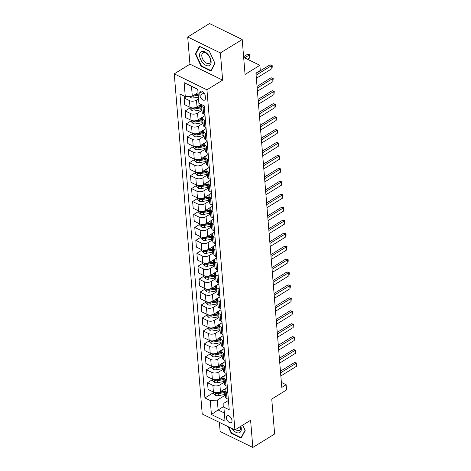 <?xml version="1.0" encoding="UTF-8"?>
<svg xmlns="http://www.w3.org/2000/svg" width="471" height="471" viewBox="0 0 471 471"><rect width="100%" height="100%" fill="white"/><g stroke="black" fill="none" stroke-linecap="round" stroke-linejoin="round"><path stroke-width="0.71" d="M232.015 420.591A3.98 2.261 -121.7 0 0 230.095 416.747A3.98 2.261 -121.7 0 0 227.099 415.822A3.98 2.261 -121.7 0 0 226.363 417.83A3.98 2.261 -121.7 0 0 228.288 421.675A3.98 2.261 -121.7 0 0 231.279 422.599A3.98 2.261 -121.7 0 0 232.015 420.591M219.398 422.387L220.145 431.501L252.833 447.45L274.622 434.003L271.749 399.055L286.568 389.911L286.138 384.736L281.37 382.405M174.258 73.859L202.224 414.003L234.905 429.952L206.94 89.808L174.258 73.859L189.948 64.18L222.63 80.123L220.399 52.946L187.711 36.997L189.948 64.18M187.711 36.997L209.501 23.55L242.188 39.499L245.061 74.442L259.88 65.298L243.66 57.385M220.399 52.946L242.188 39.499M259.88 65.298L260.304 70.473L255.947 73.164L281.782 387.427L286.138 384.736M199.757 93.158L199.945 95.436A3.856 2.19 -121.7 0 0 201.806 99.157A3.856 2.19 -121.7 0 0 204.708 100.052A3.856 2.19 -121.7 0 0 205.421 98.109L205.232 95.831A3.856 2.19 -121.7 0 0 203.366 92.11A3.856 2.19 -121.7 0 0 200.469 91.215A3.856 2.19 -121.7 0 0 199.757 93.158L202.53 91.451M197.755 89.419L191.497 86.37L192.309 96.208L185.286 96.637L179.946 94.029L204.932 397.93L213.522 392.626M185.286 96.637L184.137 82.655L197.743 89.296L198.892 103.273L204.237 105.881L229.218 409.782L223.878 407.18L225.026 421.156L211.42 414.515L210.272 400.538L204.932 397.93M222.63 80.123L206.94 89.808M252.833 447.45L250.596 420.267L234.905 429.952M223.878 407.18L223.831 403.3L228.453 400.45M227.811 392.626L226.474 391.972A4.975 2.738 175.3 0 1 225.003 390.229A4.975 2.738 175.3 0 1 226.427 388.098L227.387 387.503M226.745 379.685L225.409 379.031A4.975 2.738 175.3 0 1 223.937 377.289A4.975 2.738 175.3 0 1 225.362 375.157L226.327 374.563M225.68 366.738L224.343 366.091A4.975 2.738 175.3 0 1 222.871 364.342A4.975 2.738 175.3 0 1 224.296 362.211L225.262 361.616M224.62 353.798L223.283 353.144A4.975 2.738 175.3 0 1 221.812 351.401A4.975 2.738 175.3 0 1 223.236 349.27L224.196 348.675M223.554 340.857L222.218 340.203A4.975 2.738 175.3 0 1 220.746 338.461A4.975 2.738 175.3 0 1 222.171 336.323L223.13 335.735M222.489 327.91L221.152 327.257A4.975 2.738 175.3 0 1 219.68 325.514A4.975 2.738 175.3 0 1 221.105 323.383L222.071 322.788M221.423 314.969L220.087 314.316A4.975 2.738 175.3 0 1 218.615 312.573A4.975 2.738 175.3 0 1 220.039 310.442L221.005 309.847M220.363 302.023L219.027 301.375A4.975 2.738 175.3 0 1 217.555 299.627A4.975 2.738 175.3 0 1 218.98 297.495L219.939 296.901M219.298 289.082L217.961 288.429A4.975 2.738 175.3 0 1 216.489 286.686A4.975 2.738 175.3 0 1 217.914 284.555L218.874 283.96M218.232 276.141L216.895 275.488A4.975 2.738 175.3 0 1 215.424 273.745A4.975 2.738 175.3 0 1 216.848 271.608L217.814 271.019M217.166 263.195L215.83 262.541A4.975 2.738 175.3 0 1 214.358 260.799A4.975 2.738 175.3 0 1 215.783 258.667L216.748 258.073M216.107 250.254L214.77 249.601A4.975 2.738 175.3 0 1 213.298 247.858A4.975 2.738 175.3 0 1 214.723 245.727L215.683 245.132M215.041 237.307L213.704 236.66A4.975 2.738 175.3 0 1 212.233 234.911A4.975 2.738 175.3 0 1 213.657 232.78L214.617 232.185M213.975 224.367L212.639 223.713A4.975 2.738 175.3 0 1 211.167 221.971A4.975 2.738 175.3 0 1 212.592 219.839L213.557 219.245M212.916 211.42L211.573 210.773A4.975 2.738 175.3 0 1 210.101 209.024A4.975 2.738 175.3 0 1 211.532 206.893L212.492 206.304M211.85 198.479L210.513 197.826A4.975 2.738 175.3 0 1 209.042 196.083A4.975 2.738 175.3 0 1 210.466 193.952L211.426 193.357M210.784 185.539L209.448 184.885A4.975 2.738 175.3 0 1 207.976 183.142A4.975 2.738 175.3 0 1 209.401 181.011L210.366 180.417M209.719 172.592L208.382 171.939A4.975 2.738 175.3 0 1 206.91 170.196A4.975 2.738 175.3 0 1 208.335 168.065L209.301 167.47M208.659 159.651L207.317 158.998A4.975 2.738 175.3 0 1 205.845 157.255A4.975 2.738 175.3 0 1 207.275 155.124L208.235 154.529M207.593 146.705L206.257 146.057A4.975 2.738 175.3 0 1 204.785 144.309A4.975 2.738 175.3 0 1 206.21 142.177L207.169 141.588M206.528 133.764L205.191 133.11A4.975 2.738 175.3 0 1 203.719 131.368A4.975 2.738 175.3 0 1 205.144 129.237L206.11 128.642M205.462 120.823L204.126 120.17A4.975 2.738 175.3 0 1 202.654 118.427A4.975 2.738 175.3 0 1 204.078 116.296L205.044 115.701M223.866 406.391L218.102 409.947L224.355 413.002M198.02 92.681L192.309 96.208M198.532 98.892L196.478 100.158A4.975 2.738 175.3 0 1 189.46 100.588L184.114 97.98L186.41 96.567M201.129 104.362L197.031 106.893A4.975 2.738 175.3 0 1 190.013 107.317L184.667 104.709L184.114 97.98M201.994 110.361L197.543 113.105A4.975 2.738 175.3 0 1 190.525 113.535L185.18 110.926L190.113 107.877M205.032 115.554L198.097 119.834A4.975 2.738 175.3 0 1 191.079 120.264L185.733 117.656L185.18 110.926M203.054 123.302L198.609 126.045A4.975 2.738 175.3 0 1 191.585 126.475L186.245 123.867L191.179 120.823M206.098 128.501L199.162 132.775A4.975 2.738 175.3 0 1 192.139 133.205L186.799 130.597L186.245 123.867M204.12 136.243L199.675 138.992A4.975 2.738 175.3 0 1 192.651 139.416L187.311 136.808L192.245 133.764M207.158 141.441L200.228 145.722A4.975 2.738 175.3 0 1 193.204 146.151L187.858 143.543L187.311 136.808M205.185 149.189L200.734 151.933A4.975 2.738 175.3 0 1 193.716 152.363L188.371 149.754L193.304 146.711M208.223 154.382L201.288 158.662A4.975 2.738 175.3 0 1 194.27 159.092L188.924 156.484L188.371 149.754M206.251 162.13L201.8 164.879A4.975 2.738 175.3 0 1 194.782 165.303L189.436 162.695L194.37 159.651M209.289 167.329L202.353 171.609A4.975 2.738 175.3 0 1 195.335 172.033L189.99 169.425L189.436 162.695M207.311 175.077L202.866 177.82A4.975 2.738 175.3 0 1 195.842 178.25L190.502 175.642L195.436 172.592M210.349 180.269L203.419 184.55A4.975 2.738 175.3 0 1 196.395 184.979L191.055 182.371L190.502 175.642M208.376 188.017L203.931 190.761A4.975 2.738 175.3 0 1 196.907 191.191L191.562 188.583L196.501 185.539M211.414 193.216L204.479 197.49A4.975 2.738 175.3 0 1 197.461 197.92L192.115 195.312L191.562 188.583M209.442 200.958L204.991 203.708A4.975 2.738 175.3 0 1 197.973 204.131L192.627 201.523L197.561 198.479M212.48 206.157L205.544 210.437A4.975 2.738 175.3 0 1 198.526 210.867L193.181 208.259L192.627 201.523M210.502 213.905L206.057 216.648A4.975 2.738 175.3 0 1 199.039 217.078L193.693 214.47L198.627 211.426M213.546 219.097L206.61 223.378A4.975 2.738 175.3 0 1 199.592 223.807L194.246 221.199L193.693 214.47M211.567 226.845L207.122 229.595A4.975 2.738 175.3 0 1 200.098 230.019L194.758 227.411L199.692 224.367M214.605 232.044L207.676 236.324A4.975 2.738 175.3 0 1 200.652 236.748L195.312 234.14L194.758 227.411M212.633 239.792L208.182 242.536A4.975 2.738 175.3 0 1 201.164 242.965L195.818 240.357L200.758 237.313M215.671 244.985L208.735 249.265A4.975 2.738 175.3 0 1 201.718 249.695L196.372 247.087L195.818 240.357M213.699 252.733L209.248 255.476A4.975 2.738 175.3 0 1 202.23 255.906L196.884 253.298L201.818 250.254M216.737 257.931L209.801 262.212A4.975 2.738 175.3 0 1 202.783 262.635L197.437 260.027L196.884 253.298M214.758 265.679L210.313 268.423A4.975 2.738 175.3 0 1 203.295 268.847L197.95 266.245L202.883 263.195M217.802 270.872L210.867 275.152A4.975 2.738 175.3 0 1 203.849 275.582L198.503 272.974L197.95 266.245M215.824 278.62L211.379 281.364A4.975 2.738 175.3 0 1 204.355 281.793L199.015 279.185L203.949 276.141M218.862 283.819L211.932 288.093A4.975 2.738 175.3 0 1 204.909 288.523L199.569 285.915L199.015 279.185M216.89 291.561L212.439 294.31A4.975 2.738 175.3 0 1 205.421 294.734L200.075 292.126L205.009 289.082M219.928 296.759L212.992 301.04A4.975 2.738 175.3 0 1 205.974 301.464L200.628 298.861L200.075 292.126M217.955 304.507L213.504 307.251A4.975 2.738 175.3 0 1 206.486 307.681L201.141 305.073L206.074 302.029M220.993 309.7L214.058 313.98A4.975 2.738 175.3 0 1 207.04 314.41L201.694 311.802L201.141 305.073M219.015 317.448L214.57 320.192A4.975 2.738 175.3 0 1 207.552 320.621L202.206 318.013L207.14 314.969M222.059 322.647L215.123 326.927A4.975 2.738 175.3 0 1 208.105 327.351L202.76 324.743L202.206 318.013M220.081 330.395L215.636 333.138A4.975 2.738 175.3 0 1 208.612 333.562L203.272 330.96L208.206 327.91M223.119 335.587L216.189 339.868A4.975 2.738 175.3 0 1 209.165 340.298L203.825 337.689L203.272 330.96M221.146 343.335L216.695 346.079A4.975 2.738 175.3 0 1 209.677 346.509L204.332 343.901L209.265 340.857M224.184 348.534L217.249 352.808A4.975 2.738 175.3 0 1 210.231 353.238L204.885 350.63L204.332 343.901M222.212 356.276L217.761 359.026A4.975 2.738 175.3 0 1 210.743 359.45L205.397 356.841L210.331 353.798M225.25 361.475L218.314 365.755A4.975 2.738 175.3 0 1 211.296 366.179L205.951 363.577L205.397 356.841M223.272 369.223L218.827 371.966A4.975 2.738 175.3 0 1 211.809 372.396L206.463 369.788L211.397 366.744M226.315 374.416L219.38 378.696A4.975 2.738 175.3 0 1 212.362 379.126L207.016 376.517L206.463 369.788M224.337 382.164L219.892 384.907A4.975 2.738 175.3 0 1 212.868 385.337L207.528 382.729L212.462 379.685M227.375 387.362L220.446 391.642A4.975 2.738 175.3 0 1 213.422 392.066L208.082 389.458L207.528 382.729M225.403 395.11L217.296 400.115L218.102 409.947L211.42 414.515M204.402 107.877L203.066 107.223A4.975 2.738 175.3 0 1 201.588 105.48A4.975 2.738 175.3 0 1 201.741 104.662M204.956 114.606L203.619 113.958A4.975 2.738 175.3 0 1 202.141 112.21L201.588 105.48M206.015 127.553L204.679 126.899A4.975 2.738 175.3 0 1 203.207 125.156L202.654 118.427M207.081 140.493L205.745 139.84A4.975 2.738 175.3 0 1 204.273 138.097L203.719 131.368M208.147 153.44L206.81 152.787A4.975 2.738 175.3 0 1 205.338 151.044L204.785 144.309M209.212 166.381L207.87 165.727A4.975 2.738 175.3 0 1 206.398 163.985L205.845 157.255M210.272 179.321L208.936 178.674A4.975 2.738 175.3 0 1 207.464 176.925L206.91 170.196M211.338 192.268L210.001 191.615A4.975 2.738 175.3 0 1 208.529 189.872L207.976 183.142M212.403 205.209L211.067 204.555A4.975 2.738 175.3 0 1 209.595 202.813L209.042 196.083M213.463 218.155L212.127 217.502A4.975 2.738 175.3 0 1 210.655 215.759L210.101 209.024M214.529 231.096L213.192 230.443A4.975 2.738 175.3 0 1 211.72 228.7L211.167 221.971M215.594 244.037L214.258 243.389A4.975 2.738 175.3 0 1 212.786 241.641L212.233 234.911M216.66 256.983L215.324 256.33A4.975 2.738 175.3 0 1 213.852 254.587L213.298 247.858M217.72 269.924L216.383 269.271A4.975 2.738 175.3 0 1 214.911 267.528L214.358 260.799M218.785 282.871L217.449 282.217A4.975 2.738 175.3 0 1 215.977 280.475L215.424 273.745M219.851 295.812L218.515 295.158A4.975 2.738 175.3 0 1 217.043 293.415L216.489 286.686M220.917 308.752L219.58 308.105A4.975 2.738 175.3 0 1 218.108 306.362L217.555 299.627M221.976 321.699L220.64 321.045A4.975 2.738 175.3 0 1 219.168 319.303L218.615 312.573M223.042 334.64L221.706 333.992A4.975 2.738 175.3 0 1 220.234 332.243L219.68 325.514M224.108 347.586L222.771 346.933A4.975 2.738 175.3 0 1 221.299 345.19L220.746 338.461M225.173 360.527L223.837 359.873A4.975 2.738 175.3 0 1 222.365 358.131L221.812 351.401M226.233 373.474L224.897 372.82A4.975 2.738 175.3 0 1 223.425 371.077L222.871 364.342M227.299 386.414L225.962 385.761A4.975 2.738 175.3 0 1 224.49 384.018L223.937 377.289M210.272 400.538L217.296 400.115M228.364 399.355L227.028 398.707A4.975 2.738 175.3 0 1 225.556 396.959L225.003 390.229M191.497 86.37L184.137 82.655M195.341 53.888L201.082 66.281L210.926 71.086L215.023 63.491L209.283 51.098L199.439 46.299L195.341 53.888L196.095 53.423M228.164 426.661L231.261 433.349L241.105 438.148L245.203 430.559L242.695 425.148M201.529 66.005L201.082 66.281M231.703 433.073L231.261 433.349M256.106 75.16L271.602 65.593L270.013 64.821L272.138 65.351L272.267 66.9L271.861 68.701L256.365 78.263M255.971 73.488L270.013 64.821M271.861 68.701L271.602 65.593L272.138 65.351M189.713 96.367L190.967 97.65A3.297 1.813 -4.7 0 0 193.922 97.939L198.391 97.156M192.551 96.06A3.297 1.813 -4.7 0 0 193.764 95.972L198.226 95.189M198.156 94.288L194.329 94.959M198.126 93.947L195.118 94.471M247.563 59.293L249.777 57.927L249.524 54.819L244.614 57.851M247.934 54.047L250.054 54.577L249.524 54.819L247.934 54.047L243.601 56.714M250.054 54.577L249.777 57.927M257.172 88.101L272.668 78.539L271.078 77.762L273.204 78.292L272.927 81.642L257.431 91.209M257.036 86.428L271.078 77.762M272.927 81.642L272.668 78.539L273.204 78.292M258.238 101.041L273.733 91.48L272.144 90.703L274.269 91.233L273.987 94.589L258.491 104.15M258.102 99.369L272.144 90.703M273.987 94.589L273.733 91.48L274.269 91.233M259.303 113.988L274.799 104.427L273.209 103.649L275.329 104.179L275.458 105.734L275.052 107.529L259.556 117.096M259.162 112.316L273.209 103.649M275.052 107.529L274.799 104.427L275.329 104.179M190.072 107.347L190.178 108.695L192.033 110.591A3.297 1.813 -4.7 0 0 194.988 110.885L200.917 109.837A9.514 5.234 -4.7 0 0 201.929 109.631M200.711 104.621A9.514 5.234 -4.7 0 0 201.37 104.485M191.974 107.865L192.639 108.883A3.297 1.813 -4.7 0 0 194.829 108.913L200.758 107.871A9.514 5.234 -4.7 0 0 201.771 107.659M201.694 106.734A7.901 4.345 175.3 0 1 200.416 107.023L194.488 108.065A1.678 0.924 175.3 0 1 193.893 108.106L192.639 108.883M201.67 106.417A9.514 5.234 175.3 0 1 200.652 106.629L195.695 107.5M191.132 120.288L191.244 121.636L193.098 123.537A3.297 1.813 -4.7 0 0 196.054 123.826L201.982 122.784A9.514 5.234 -4.7 0 0 202.995 122.572M201.771 117.567A9.514 5.234 -4.7 0 0 202.989 117.285M193.039 120.806L193.705 121.824A3.297 1.813 -4.7 0 0 195.889 121.859L201.818 120.817A9.514 5.234 -4.7 0 0 202.836 120.605M202.76 119.675A7.901 4.345 175.3 0 1 201.482 119.964L195.553 121.006A1.678 0.924 175.3 0 1 194.959 121.053L193.705 121.824M202.73 119.363A9.514 5.234 175.3 0 1 201.718 119.575L196.754 120.446M192.197 133.234L192.309 134.582L194.164 136.478A3.297 1.813 -4.7 0 0 197.119 136.767L203.048 135.725A9.514 5.234 -4.7 0 0 204.061 135.513M202.836 130.508A9.514 5.234 -4.7 0 0 204.049 130.231M194.105 133.752L194.77 134.771A3.297 1.813 -4.7 0 0 196.955 134.8L202.883 133.758A9.514 5.234 -4.7 0 0 203.896 133.546M203.819 132.616A7.901 4.345 175.3 0 1 202.548 132.904L196.619 133.947A1.678 0.924 175.3 0 1 196.024 133.994L194.77 134.771M203.796 132.304A9.514 5.234 175.3 0 1 202.783 132.516L197.82 133.387M260.363 126.929L275.859 117.367L274.269 116.59L276.395 117.12L276.524 118.674L276.118 120.476L260.622 130.037M260.228 125.257L274.269 116.59M276.118 120.476L275.859 117.367L276.395 117.12M193.263 146.175L193.375 147.523L195.224 149.419A3.297 1.813 -4.7 0 0 198.179 149.713L204.108 148.671A9.514 5.234 -4.7 0 0 205.126 148.459M203.902 143.455A9.514 5.234 -4.7 0 0 205.115 143.172M195.171 146.693L195.836 147.711A3.297 1.813 -4.7 0 0 198.02 147.747L203.949 146.705A9.514 5.234 -4.7 0 0 204.962 146.493M204.885 145.563A7.901 4.345 175.3 0 1 203.607 145.851L197.679 146.893A1.678 0.924 175.3 0 1 197.09 146.934L195.836 147.711M204.861 145.251A9.514 5.234 175.3 0 1 203.849 145.457L198.886 146.334M208.706 65.81A8.084 4.586 -121.7 0 0 210.054 57.645A8.084 4.586 -121.7 0 0 202.006 51.351A8.084 4.586 -121.7 0 0 200.664 59.523A8.084 4.586 -121.7 0 0 208.706 65.81M208.688 63.567A6.123 3.474 -121.7 0 0 209.365 63.302A6.123 3.474 -121.7 0 0 209.424 56.82A6.123 3.474 -121.7 0 0 203.613 52.617A6.123 3.474 -121.7 0 0 202.936 52.882A6.123 3.474 -121.7 0 0 202.877 59.37A6.123 3.474 -121.7 0 0 208.688 63.567M195.818 53.929L199.792 46.576L209.33 51.227L214.894 63.238L210.92 70.591L201.382 65.94L195.818 53.929M211.326 70.338L210.92 70.591M231.909 428.486A8.084 4.586 -121.7 0 0 238.267 432.937A8.084 4.586 -121.7 0 0 241.276 428.451A8.084 4.586 -121.7 0 0 240.84 426.29M235.6 429.523A6.123 3.474 -121.7 0 0 239.545 430.37A6.123 3.474 -121.7 0 0 240.675 427.279A6.123 3.474 -121.7 0 0 240.557 426.461M242.683 425.154L245.073 430.3L241.099 437.659L231.561 433.002L228.759 426.95M241.505 437.406L241.099 437.659M261.429 139.875L276.924 130.308L275.335 129.537L277.46 130.067L277.59 131.615L277.183 133.417L261.682 142.978M261.293 138.203L275.335 129.537M277.183 133.417L276.924 130.308L277.46 130.067M262.494 152.816L277.99 143.255L276.4 142.477L278.526 143.007L278.243 146.357L262.747 155.925M262.359 151.144L276.4 142.477M278.243 146.357L277.99 143.255L278.526 143.007M263.56 165.763L279.056 156.195L277.466 155.418L279.586 155.948L279.715 157.502L279.309 159.304L263.813 168.865M263.419 164.085L277.466 155.418M279.309 159.304L279.056 156.195L279.586 155.948M264.62 178.703L280.115 169.142L278.526 168.365L280.651 168.895L280.781 170.449L280.375 172.245L264.879 181.812M264.484 177.031L278.526 168.365M280.375 172.245L280.115 169.142L280.651 168.895M265.685 191.644L281.181 182.083L279.591 181.306L281.717 181.835L281.846 183.39L281.434 185.191L265.938 194.753M265.55 189.972L279.591 181.306M281.434 185.191L281.181 182.083L281.717 181.835M194.329 159.121L194.435 160.47L196.289 162.365A3.297 1.813 -4.7 0 0 199.245 162.654L205.173 161.612A9.514 5.234 -4.7 0 0 206.186 161.4M204.967 156.396A9.514 5.234 -4.7 0 0 206.18 156.119M196.23 159.64L196.896 160.652A3.297 1.813 -4.7 0 0 199.086 160.688L205.015 159.645A9.514 5.234 -4.7 0 0 206.027 159.434M205.951 158.503A7.901 4.345 175.3 0 1 204.673 158.792L198.744 159.834A1.678 0.924 175.3 0 1 198.15 159.881L196.896 160.652M205.921 158.191A9.514 5.234 175.3 0 1 204.909 158.403L199.945 159.275M195.388 172.062L195.5 173.41L197.355 175.306A3.297 1.813 -4.7 0 0 200.31 175.601L206.239 174.553A9.514 5.234 -4.7 0 0 207.252 174.347M206.027 169.336A9.514 5.234 -4.7 0 0 207.246 169.06M197.296 172.58L197.961 173.599A3.297 1.813 -4.7 0 0 200.146 173.628L206.074 172.586A9.514 5.234 -4.7 0 0 207.093 172.374M207.016 171.45A7.901 4.345 175.3 0 1 205.739 171.738L199.81 172.78A1.678 0.924 175.3 0 1 199.215 172.822L197.961 173.599M206.987 171.132A9.514 5.234 175.3 0 1 205.974 171.344L201.011 172.215M196.454 185.003L196.566 186.351L198.421 188.253A3.297 1.813 -4.7 0 0 201.376 188.541L207.305 187.499A9.514 5.234 -4.7 0 0 208.317 187.287M207.093 182.283A9.514 5.234 -4.7 0 0 208.306 182M198.362 185.521L199.027 186.54A3.297 1.813 -4.7 0 0 201.211 186.575L207.14 185.533A9.514 5.234 -4.7 0 0 208.153 185.321M208.076 184.391A7.901 4.345 175.3 0 1 206.804 184.679L200.876 185.721A1.678 0.924 175.3 0 1 200.281 185.768L199.027 186.54M208.052 184.079A9.514 5.234 175.3 0 1 207.04 184.291L202.077 185.162M197.52 197.95L197.632 199.298L199.48 201.194A3.297 1.813 -4.7 0 0 202.436 201.482L208.365 200.44A9.514 5.234 -4.7 0 0 209.383 200.228M208.158 195.224A9.514 5.234 -4.7 0 0 209.371 194.947M199.427 198.468L200.093 199.486A3.297 1.813 -4.7 0 0 202.277 199.516L208.206 198.474A9.514 5.234 -4.7 0 0 209.218 198.262M209.142 197.331A7.901 4.345 175.3 0 1 207.864 197.62L201.935 198.662A1.678 0.924 175.3 0 1 201.347 198.709L200.093 199.486M209.118 197.019A9.514 5.234 175.3 0 1 208.105 197.231L203.142 198.103M198.585 210.89L198.691 212.238L200.546 214.14A3.297 1.813 -4.7 0 0 203.501 214.429L209.43 213.387A9.514 5.234 -4.7 0 0 210.443 213.175M209.224 208.17A9.514 5.234 -4.7 0 0 210.437 207.888M200.487 211.408L201.152 212.427A3.297 1.813 -4.7 0 0 203.342 212.462L209.271 211.42A9.514 5.234 -4.7 0 0 210.284 211.208M210.207 210.278A7.901 4.345 175.3 0 1 208.93 210.566L203.001 211.609A1.678 0.924 175.3 0 1 202.406 211.656L201.152 212.427M210.178 209.966A9.514 5.234 175.3 0 1 209.165 210.172L204.202 211.049M266.751 204.591L282.247 195.023L280.657 194.252L282.783 194.782L282.5 198.132L267.004 207.693M266.61 202.919L280.657 194.252M282.5 198.132L282.247 195.023L282.783 194.782M199.645 223.837L199.757 225.185L201.612 227.081A3.297 1.813 -4.7 0 0 204.567 227.369L210.496 226.327A9.514 5.234 -4.7 0 0 211.508 226.115M210.284 221.111A9.514 5.234 -4.7 0 0 211.503 220.834M201.553 224.355L202.218 225.368A3.297 1.813 -4.7 0 0 204.402 225.403L210.331 224.361A9.514 5.234 -4.7 0 0 211.349 224.149M211.273 223.219A7.901 4.345 175.3 0 1 209.995 223.507L204.067 224.549A1.678 0.924 175.3 0 1 203.472 224.596L202.218 225.368M211.244 222.907A9.514 5.234 175.3 0 1 210.231 223.119L205.268 223.99M267.816 217.531L283.312 207.97L281.723 207.193L283.842 207.723L283.972 209.277L283.566 211.073L268.07 220.64M267.675 215.859L281.723 207.193M283.566 211.073L283.312 207.97L283.842 207.723M200.711 236.778L200.823 238.126L202.671 240.022A3.297 1.813 -4.7 0 0 205.627 240.316L211.561 239.274A9.514 5.234 -4.7 0 0 212.574 239.062M211.349 234.052A9.514 5.234 -4.7 0 0 212.562 233.775M202.618 237.296L203.284 238.314A3.297 1.813 -4.7 0 0 205.468 238.344L211.397 237.302A9.514 5.234 -4.7 0 0 212.409 237.09M212.333 236.165A7.901 4.345 175.3 0 1 211.061 236.454L205.126 237.496A1.678 0.924 175.3 0 1 204.538 237.537L203.284 238.314M212.309 235.847A9.514 5.234 175.3 0 1 211.296 236.059L206.333 236.931M268.876 230.478L284.372 220.911L282.783 220.134L284.908 220.663L284.631 224.019L269.135 233.581M268.741 228.806L282.783 220.134M284.631 224.019L284.372 220.911L284.908 220.663M201.776 249.718L201.888 251.067L203.737 252.968A3.297 1.813 -4.7 0 0 206.692 253.257L212.621 252.215A9.514 5.234 -4.7 0 0 213.64 252.003M212.415 246.998A9.514 5.234 -4.7 0 0 213.628 246.722M203.684 250.236L204.349 251.255A3.297 1.813 -4.7 0 0 206.534 251.29L212.462 250.248A9.514 5.234 -4.7 0 0 213.475 250.036M213.398 249.106A7.901 4.345 175.3 0 1 212.121 249.395L206.192 250.437A1.678 0.924 175.3 0 1 205.603 250.484L204.349 251.255M213.375 248.794A9.514 5.234 175.3 0 1 212.356 249.006L207.399 249.877M269.942 243.419L285.438 233.857L283.848 233.08L285.974 233.61L286.103 235.164L285.691 236.96L270.195 246.527M269.806 241.747L283.848 233.08M285.691 236.96L285.438 233.857L285.974 233.61M202.842 262.665L202.948 264.013L204.803 265.909A3.297 1.813 -4.7 0 0 207.758 266.197L213.687 265.155A9.514 5.234 -4.7 0 0 214.699 264.943M213.481 259.939A9.514 5.234 -4.7 0 0 214.694 259.662M204.744 263.183L205.409 264.202A3.297 1.813 -4.7 0 0 207.593 264.231L213.528 263.189A9.514 5.234 -4.7 0 0 214.54 262.977M214.464 262.053A7.901 4.345 175.3 0 1 213.186 262.335L207.258 263.383A1.678 0.924 175.3 0 1 206.663 263.424L205.409 264.202M214.435 261.735A9.514 5.234 175.3 0 1 213.422 261.947L208.459 262.818M271.008 256.359L286.503 246.798L284.914 246.021L287.039 246.551L286.757 249.907L271.261 259.468M270.866 254.687L284.914 246.021M286.757 249.907L286.503 246.798L287.039 246.551M203.902 275.606L204.014 276.954L205.868 278.856A3.297 1.813 -4.7 0 0 208.824 279.144L214.752 278.102A9.514 5.234 -4.7 0 0 215.765 277.89M214.54 272.886A9.514 5.234 -4.7 0 0 215.759 272.603M205.809 276.124L206.475 277.142A3.297 1.813 -4.7 0 0 208.659 277.178L214.588 276.136A9.514 5.234 -4.7 0 0 215.606 275.924M215.53 274.993A7.901 4.345 175.3 0 1 214.252 275.282L208.323 276.324A1.678 0.924 175.3 0 1 207.729 276.371L206.475 277.142M215.5 274.681A9.514 5.234 175.3 0 1 214.488 274.893L209.524 275.765M272.073 269.306L287.569 259.739L285.974 258.968L288.099 259.497L288.228 261.052L287.822 262.847L272.326 272.409M271.932 267.634L285.974 258.968M287.822 262.847L287.569 259.739L288.099 259.497M204.967 288.552L205.079 289.9L206.928 291.796A3.297 1.813 -4.7 0 0 209.883 292.085L215.818 291.043A9.514 5.234 -4.7 0 0 216.831 290.831M215.606 285.826A9.514 5.234 -4.7 0 0 216.819 285.55M206.875 289.07L207.54 290.083A3.297 1.813 -4.7 0 0 209.725 290.118L215.653 289.076A9.514 5.234 -4.7 0 0 216.666 288.864M216.589 287.934A7.901 4.345 175.3 0 1 215.318 288.223L209.383 289.265A1.678 0.924 175.3 0 1 208.794 289.312L207.54 290.083M216.566 287.622A9.514 5.234 175.3 0 1 215.553 287.834L210.59 288.705M273.133 282.247L288.629 272.685L287.039 271.908L289.165 272.438L289.294 273.992L288.888 275.794L273.392 285.355M272.997 280.575L287.039 271.908M288.888 275.794L288.629 272.685L289.165 272.438M274.199 295.193L289.694 285.626L288.105 284.855L290.23 285.385L290.36 286.933L289.948 288.735L274.452 298.296M274.063 293.521L288.105 284.855M289.948 288.735L289.694 285.626L290.23 285.385M275.264 308.134L290.76 298.573L289.17 297.796L291.296 298.326L291.013 301.675L275.517 311.243M275.123 306.462L289.17 297.796M291.013 301.675L290.76 298.573L291.296 298.326M276.33 321.075L291.826 311.514L290.23 310.736L292.356 311.266L292.485 312.821L292.079 314.622L276.583 324.183M276.189 319.403L290.23 310.736M292.079 314.622L291.826 311.514L292.356 311.266M277.39 334.021L292.885 324.46L291.296 323.683L293.421 324.213L293.145 327.563L277.649 337.124M277.254 332.349L291.296 323.683M293.145 327.563L292.885 324.46L293.421 324.213M206.033 301.493L206.145 302.841L207.994 304.737A3.297 1.813 -4.7 0 0 210.949 305.031L216.878 303.989A9.514 5.234 -4.7 0 0 217.89 303.777M216.672 298.767A9.514 5.234 -4.7 0 0 217.885 298.49M207.941 302.011L208.6 303.03A3.297 1.813 -4.7 0 0 210.79 303.059L216.719 302.017A9.514 5.234 -4.7 0 0 217.732 301.811M217.655 300.881A7.901 4.345 175.3 0 1 216.377 301.169L210.449 302.211A1.678 0.924 175.3 0 1 209.86 302.252L208.6 303.03M217.631 300.563A9.514 5.234 175.3 0 1 216.613 300.775L211.656 301.652M207.099 314.434L207.205 315.788L209.059 317.684A3.297 1.813 -4.7 0 0 212.015 317.972L217.943 316.93A9.514 5.234 -4.7 0 0 218.956 316.718M217.732 311.714A9.514 5.234 -4.7 0 0 218.95 311.437M209 314.952L209.666 315.97A3.297 1.813 -4.7 0 0 211.85 316.006L217.785 314.964A9.514 5.234 -4.7 0 0 218.797 314.752M218.721 313.821A7.901 4.345 175.3 0 1 217.443 314.11L211.514 315.152A1.678 0.924 175.3 0 1 210.92 315.199L209.666 315.97M218.691 313.509A9.514 5.234 175.3 0 1 217.679 313.721L212.715 314.593M208.158 327.38L208.27 328.729L210.125 330.624A3.297 1.813 -4.7 0 0 213.08 330.913L219.009 329.871A9.514 5.234 -4.7 0 0 220.022 329.659M218.797 324.654A9.514 5.234 -4.7 0 0 220.016 324.378M210.066 327.898L210.731 328.917A3.297 1.813 -4.7 0 0 212.916 328.946L218.844 327.904A9.514 5.234 -4.7 0 0 219.857 327.692M219.786 326.768A7.901 4.345 175.3 0 1 218.509 327.051L212.58 328.099A1.678 0.924 175.3 0 1 211.985 328.14L210.731 328.917M219.757 326.45A9.514 5.234 175.3 0 1 218.744 326.662L213.781 327.533M209.224 340.321L209.336 341.669L211.185 343.571A3.297 1.813 -4.7 0 0 214.14 343.859L220.075 342.817A9.514 5.234 -4.7 0 0 221.087 342.605M219.863 337.601A9.514 5.234 -4.7 0 0 221.076 337.318M211.132 340.839L211.797 341.858A3.297 1.813 -4.7 0 0 213.981 341.893L219.91 340.851A9.514 5.234 -4.7 0 0 220.923 340.639M220.846 339.709A7.901 4.345 175.3 0 1 219.574 339.997L213.64 341.039A1.678 0.924 175.3 0 1 213.051 341.086L211.797 341.858M220.822 339.397A9.514 5.234 175.3 0 1 219.81 339.609L214.847 340.48M210.29 353.268L210.402 354.616L212.25 356.512A3.297 1.813 -4.7 0 0 215.206 356.8L221.135 355.758A9.514 5.234 -4.7 0 0 222.147 355.546M220.928 350.542A9.514 5.234 -4.7 0 0 222.141 350.265M212.197 353.786L212.857 354.798A3.297 1.813 -4.7 0 0 215.047 354.834L220.976 353.792A9.514 5.234 -4.7 0 0 221.988 353.58M221.912 352.649A7.901 4.345 175.3 0 1 220.634 352.938L214.705 353.98A1.678 0.924 175.3 0 1 214.111 354.027L212.857 354.798M221.888 352.337A9.514 5.234 175.3 0 1 220.87 352.549L215.912 353.421M278.455 346.962L293.951 337.401L292.361 336.624L294.487 337.154L294.204 340.509L278.708 350.071M278.32 345.29L292.361 336.624M294.204 340.509L293.951 337.401L294.487 337.154M211.349 366.208L211.461 367.557L213.316 369.452A3.297 1.813 -4.7 0 0 216.271 369.747L222.2 368.705A9.514 5.234 -4.7 0 0 223.213 368.493M221.988 363.488A9.514 5.234 -4.7 0 0 223.207 363.206M213.257 366.726L213.922 367.745A3.297 1.813 -4.7 0 0 216.107 367.774L222.041 366.732A9.514 5.234 -4.7 0 0 223.054 366.526M222.977 365.596A7.901 4.345 175.3 0 1 221.7 365.885L215.771 366.927A1.678 0.924 175.3 0 1 215.176 366.968L213.922 367.745M222.948 365.284A9.514 5.234 175.3 0 1 221.935 365.49L216.972 366.367M279.521 359.909L295.017 350.342L293.427 349.57L295.553 350.1L295.27 353.45L279.774 363.011M279.38 358.237L293.427 349.57M295.27 353.45L295.017 350.342L295.553 350.1M212.415 379.149L212.527 380.503L214.382 382.399A3.297 1.813 -4.7 0 0 217.337 382.688L223.266 381.645A9.514 5.234 -4.7 0 0 224.278 381.433M223.054 376.429A9.514 5.234 -4.7 0 0 224.273 376.152M214.323 379.673L214.988 380.686A3.297 1.813 -4.7 0 0 217.172 380.721L223.101 379.679A9.514 5.234 -4.7 0 0 224.114 379.467M224.037 378.537A7.901 4.345 175.3 0 1 222.765 378.825L216.837 379.867A1.678 0.924 175.3 0 1 216.242 379.914L214.988 380.686M224.013 378.225A9.514 5.234 175.3 0 1 223.001 378.437L218.038 379.308M280.581 372.849L296.076 363.288L294.487 362.511L296.612 363.041L296.336 366.391L280.84 375.958M280.445 371.177L294.487 362.511M296.336 366.391L296.076 363.288L296.612 363.041M213.481 392.096L213.593 393.444L215.441 395.34A3.297 1.813 -4.7 0 0 218.397 395.628L224.326 394.586A9.514 5.234 -4.7 0 0 225.344 394.38M224.119 389.37A9.514 5.234 -4.7 0 0 225.332 389.093M215.388 392.614L216.054 393.632A3.297 1.813 -4.7 0 0 218.238 393.662L224.167 392.62A9.514 5.234 -4.7 0 0 225.179 392.408M225.103 391.483A7.901 4.345 175.3 0 1 223.825 391.772L217.896 392.814A1.678 0.924 175.3 0 1 217.308 392.855L216.054 393.632M225.079 391.166A9.514 5.234 175.3 0 1 224.066 391.377L219.103 392.249M197.031 106.893L196.478 100.158M198.097 119.834L197.543 113.105M199.162 132.775L198.609 126.045M200.228 145.722L199.675 138.992M201.288 158.662L200.734 151.933M202.353 171.609L201.8 164.879M203.419 184.55L202.866 177.82M204.479 197.49L203.931 190.761M205.544 210.437L204.991 203.708M206.61 223.378L206.057 216.648M207.676 236.324L207.122 229.595M208.735 249.265L208.182 242.536M209.801 262.212L209.248 255.476M210.867 275.152L210.313 268.423M211.932 288.093L211.379 281.364M212.992 301.04L212.439 294.31M214.058 313.98L213.504 307.251M215.123 326.927L214.57 320.192M216.189 339.868L215.636 333.138M217.249 352.808L216.695 346.079M218.314 365.755L217.761 359.026M219.38 378.696L218.827 371.966M220.446 391.642L219.892 384.907M190.013 107.317L189.46 100.588M203.619 113.958L203.066 107.223M204.679 126.899L204.126 120.17M191.079 120.264L190.525 113.535M205.745 139.84L205.191 133.11M192.139 133.205L191.585 126.475M206.81 152.787L206.257 146.057M193.204 146.151L192.651 139.416M207.87 165.727L207.317 158.998M194.27 159.092L193.716 152.363M208.936 178.674L208.382 171.939M195.335 172.033L194.782 165.303M210.001 191.615L209.448 184.885M196.395 184.979L195.842 178.25M211.067 204.555L210.513 197.826M197.461 197.92L196.907 191.191M212.127 217.502L211.573 210.773M198.526 210.867L197.973 204.131M213.192 230.443L212.639 223.713M199.592 223.807L199.039 217.078M214.258 243.389L213.704 236.66M200.652 236.748L200.098 230.019M215.324 256.33L214.77 249.601M201.718 249.695L201.164 242.965M216.383 269.271L215.83 262.541M202.783 262.635L202.23 255.906M217.449 282.217L216.895 275.488M203.849 275.582L203.295 268.847M218.515 295.158L217.961 288.429M204.909 288.523L204.355 281.793M219.58 308.105L219.027 301.375M205.974 301.464L205.421 294.734M220.64 321.045L220.087 314.316M207.04 314.41L206.486 307.681M221.706 333.992L221.152 327.257M208.105 327.351L207.552 320.621M222.771 346.933L222.218 340.203M209.165 340.298L208.612 333.562M223.837 359.873L223.283 353.144M210.231 353.238L209.677 346.509M224.897 372.82L224.343 366.091M211.296 366.179L210.743 359.45M225.962 385.761L225.409 379.031M212.362 379.126L211.809 372.396M227.028 398.707L226.474 391.972M213.422 392.066L212.868 385.337M204.055 92.899L199.945 95.436M190.814 96.296L190.92 97.603M193.764 95.972L193.922 97.939M191.762 107.835L191.985 110.544M200.758 107.871L200.917 109.837M200.499 104.75L200.652 106.629M194.829 108.913L194.988 110.885M192.827 120.782L193.051 123.49M201.818 120.817L201.982 122.784M201.564 117.697L201.718 119.575M195.889 121.859L196.054 123.826M193.893 133.723L194.117 136.431M202.883 133.758L203.048 135.725M202.63 130.638L202.783 132.516M196.955 134.8L197.119 136.767M194.959 146.664L195.177 149.372M203.949 146.705L204.108 148.671M203.69 143.584L203.849 145.457M198.02 147.747L198.179 149.713M196.018 159.61L196.242 162.318M205.015 159.645L205.173 161.612M204.755 156.525L204.909 158.403M199.086 160.688L199.245 162.654M197.084 172.551L197.308 175.259M206.074 172.586L206.239 174.553M205.821 169.466L205.974 171.344M200.146 173.628L200.31 175.601M198.15 185.497L198.373 188.206M207.14 185.533L207.305 187.499M206.887 182.412L207.04 184.291M201.211 186.575L201.376 188.541M199.215 198.438L199.433 201.146M208.206 198.474L208.365 200.44M207.946 195.353L208.105 197.231M202.277 199.516L202.436 201.482M200.275 211.379L200.499 214.087M209.271 211.42L209.43 213.387M209.012 208.3L209.165 210.172M203.342 212.462L203.501 214.429M201.341 224.326L201.564 227.034M210.331 224.361L210.496 226.327M210.078 221.24L210.231 223.119M204.402 225.403L204.567 227.369M202.406 237.266L202.63 239.975M211.397 237.302L211.561 239.274M211.143 234.181L211.296 236.059M205.468 238.344L205.627 240.316M203.466 250.213L203.69 252.921M212.462 250.248L212.621 252.215M212.203 247.128L212.356 249.006M206.534 251.29L206.692 253.257M204.532 263.154L204.755 265.862M213.528 263.189L213.687 265.155M213.269 260.069L213.422 261.947M207.593 264.231L207.758 266.197M205.597 276.094L205.821 278.808M214.588 276.136L214.752 278.102M214.334 273.015L214.488 274.893M208.659 277.178L208.824 279.144M206.663 289.041L206.887 291.749M215.653 289.076L215.818 291.043M215.394 285.956L215.553 287.834M209.725 290.118L209.883 292.085M207.723 301.982L207.946 304.69M216.719 302.017L216.878 303.989M216.46 298.897L216.613 300.775M210.79 303.059L210.949 305.031M208.788 314.928L209.012 317.637M217.785 314.964L217.943 316.93M217.525 311.843L217.679 313.721M211.85 316.006L212.015 317.972M209.854 327.869L210.078 330.577M218.844 327.904L219.009 329.871M218.591 324.784L218.744 326.662M212.916 328.946L213.08 330.913M210.92 340.81L211.138 343.524M219.91 340.851L220.075 342.817M219.651 337.731L219.81 339.609M213.981 341.893L214.14 343.859M211.979 353.756L212.203 356.465M220.976 353.792L221.135 355.758M220.716 350.671L220.87 352.549M215.047 354.834L215.206 356.8M213.045 366.697L213.269 369.405M222.041 366.732L222.2 368.705M221.782 363.612L221.935 365.49M216.107 367.774L216.271 369.747M214.111 379.644L214.334 382.352M223.101 379.679L223.266 381.645M222.848 376.559L223.001 378.437M217.172 380.721L217.337 382.688M215.176 392.584L215.394 395.293M224.167 392.62L224.326 394.586M223.908 389.499L224.066 391.377M218.238 393.662L218.397 395.628"/></g></svg>
